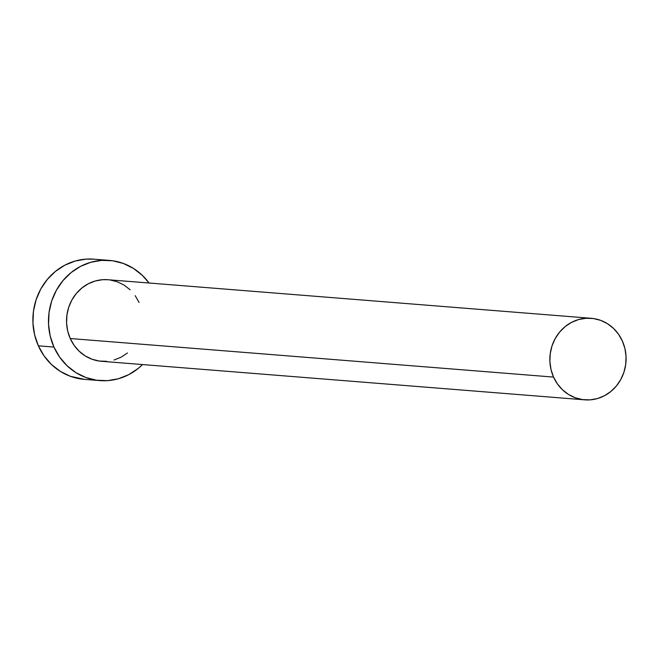 <?xml version="1.0" encoding="UTF-8"?>
<svg xmlns="http://www.w3.org/2000/svg" width="659" height="659" viewBox="0 0 659 659"><rect width="100%" height="100%" fill="white"/><g stroke="black" fill="none" stroke-linecap="round" stroke-linejoin="round"><path stroke-width="0.99" d="M591.23 318.297L107.903 279.729A40.907 38.107 94.6 0 0 73.306 297.613A40.907 38.107 94.6 0 0 70.241 338.52L553.56 377.088A40.907 38.107 -85.4 0 1 556.624 336.172A40.907 38.107 -85.4 0 1 591.23 318.297A40.907 38.107 -85.4 0 1 622.384 341.049A40.907 38.107 -85.4 0 1 619.32 381.965A40.907 38.107 -85.4 0 1 584.722 399.84A40.907 38.107 -85.4 0 1 553.56 377.088L70.241 338.52L67.696 331.016L66.575 323.108L66.921 315.093L68.709 307.292L71.88 300.002L76.312 293.494L81.84 288.024L88.232 283.798L95.267 280.989L102.656 279.696L108.051 279.745M109.443 260.412L93.858 259.168A60.282 56.163 94.6 0 0 42.86 285.52A60.282 56.163 94.6 0 0 38.346 345.818L53.939 347.062A60.282 56.163 -85.4 0 1 58.453 286.764A60.282 56.163 -85.4 0 1 109.443 260.412A60.282 56.163 -85.4 0 1 149.033 283.008L142.245 275.273L133.382 268.378L123.406 263.485L112.714 260.783L101.708 260.371L90.818 262.274L80.456 266.417L71.032 272.637L62.893 280.693L56.361 290.281L51.682 301.031L49.046 312.531L48.544 324.335L50.191 335.999L53.939 347.062L38.346 345.818A60.282 56.163 94.6 0 0 84.27 379.353L99.855 380.597A60.282 56.163 -85.4 0 1 53.939 347.062L59.631 357.104L67.061 365.737L75.925 372.632L85.901 377.525L96.593 380.227L107.598 380.638L118.488 378.736L128.851 374.592L138.275 368.373L142.525 364.559A60.282 56.163 -85.4 0 1 99.855 380.597M127.467 352.985L121.075 357.211L114.04 360.02M106.651 361.305L99.188 361.033L91.93 359.196L85.159 355.876L79.146 351.198L74.105 345.341L70.241 338.52A40.907 38.107 94.6 0 0 101.404 361.28L584.722 399.84M110.119 279.976L117.376 281.813L124.147 285.133L130.161 289.812M135.202 295.669L139.065 302.489M94.072 259.185L86.115 259.127L75.225 261.03L64.87 265.173L55.438 271.393L47.3 279.449L40.767 289.037L36.097 299.787L33.452 311.287L32.95 323.091L34.606 334.756L38.346 345.818L44.046 355.86L51.468 364.493L60.34 371.388L70.307 376.281L84.5 379.37M553.56 377.088L557.423 383.9L562.465 389.757L568.478 394.444L575.249 397.764L582.507 399.593L589.97 399.873L597.359 398.58L604.394 395.771L610.786 391.553L616.313 386.083L620.745 379.576L623.916 372.277L625.712 364.476L626.05 356.47L624.93 348.553L622.384 341.049L618.521 334.237L613.488 328.371L607.466 323.693L600.695 320.373L593.438 318.544L585.975 318.264L578.586 319.557L571.559 322.366L565.158 326.584L559.639 332.054L555.207 338.561L552.028 345.86L550.24 353.661L549.894 361.667L551.023 369.584L553.56 377.088"/></g></svg>

